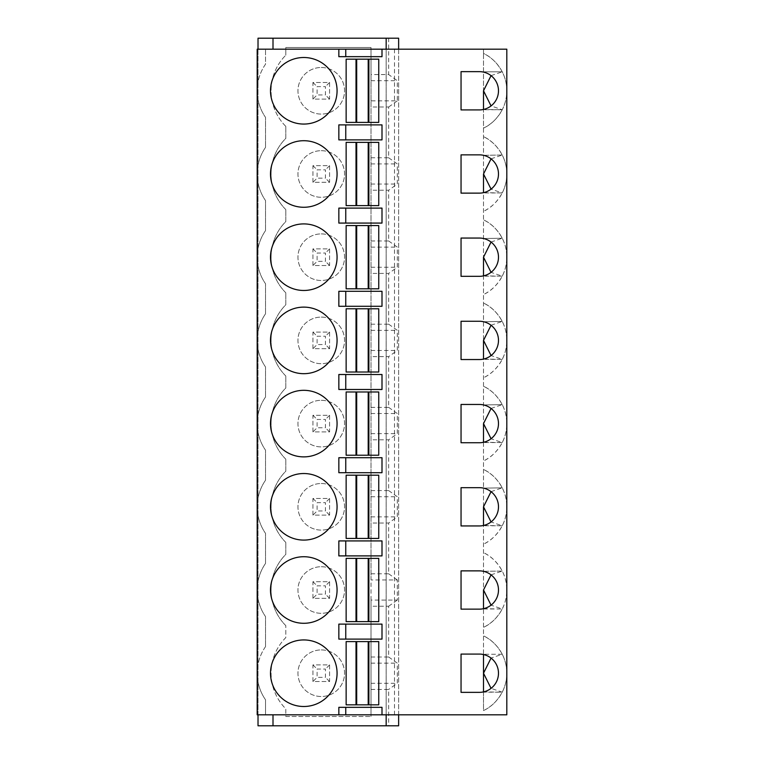 <?xml version="1.0" encoding="UTF-8"?>
<svg xmlns="http://www.w3.org/2000/svg" width="764" height="764" viewBox="0 0 764 764"><rect width="100%" height="100%" fill="white"/><g stroke="black" fill="none" stroke-linecap="round" stroke-linejoin="round"><path stroke-width="0.57" stroke-dasharray="3.82 2.86" d="M258.022 49.182L258.022 714.817L257.191 714.817L257.191 49.182L483.507 49.182L483.507 710.577A41.6 41.6 0 0 0 483.507 635.858C491.128 639.353 497.374 645.484 502.234 654.242A41.6 41.6 0 0 1 502.225 692.184C497.374 700.941 491.128 707.072 483.507 710.577L483.507 673.218L483.507 692.184L502.225 692.184L491.051 688.354M386.164 49.182L386.164 714.817L506.809 714.817L506.809 90.782A41.6 41.6 0 0 0 483.507 53.423L483.507 128.142A41.6 41.6 0 0 0 506.809 90.782L506.809 49.182L483.507 49.182L483.507 53.423C491.128 56.928 497.374 63.059 502.234 71.816L502.234 71.816A41.6 41.6 0 0 1 502.225 109.758L491.051 105.929M273.006 49.182L273.006 38.2M371.017 689.443L388.656 689.443L388.656 725.8L258.022 725.8L258.022 38.2L388.656 38.2L388.656 74.557L371.017 74.557L371.017 47.521L285.812 47.521L285.812 55.17L285.812 47.521L371.017 47.521L371.017 716.479L371.017 600.074L397.309 600.074L397.309 579.943L371.017 579.943L371.017 100.858L397.309 100.858L397.309 80.717L388.656 74.557M371.017 656.992L388.656 656.992L388.656 606.234L371.017 606.234M371.017 573.783L388.656 573.783L388.656 523.034L371.017 523.034M371.017 490.584L388.656 490.584L388.656 439.825L371.017 439.825M371.017 407.374L388.656 407.374L388.656 356.626L371.017 356.626M371.017 324.175L388.656 324.175L388.656 273.416L371.017 273.416M371.017 240.966L388.656 240.966L388.656 190.217L371.017 190.217M371.017 157.766L388.656 157.766L388.656 107.008L371.017 107.008M285.812 716.479L371.017 716.479L285.812 716.479L285.812 708.83A50.424 50.424 0 0 1 285.812 637.606L285.812 625.62L285.812 637.606A50.424 50.424 0 0 0 285.812 708.83L285.812 716.479M285.812 625.62A50.424 50.424 0 0 1 285.812 554.397L285.812 542.421L285.812 554.397A50.424 50.424 0 0 0 285.812 625.62M285.812 542.421A50.424 50.424 0 0 1 285.812 471.197L285.812 459.212L285.812 471.197A50.424 50.424 0 0 0 285.812 542.421M285.812 459.212A50.424 50.424 0 0 1 285.812 387.988L285.812 376.012L285.812 387.988A50.424 50.424 0 0 0 285.812 459.212M285.812 376.012A50.424 50.424 0 0 1 285.812 304.788L285.812 292.803L285.812 304.788A50.424 50.424 0 0 0 285.812 376.012M285.812 292.803A50.424 50.424 0 0 1 285.812 221.579L285.812 209.603L285.812 221.579A50.424 50.424 0 0 0 285.812 292.803M285.812 209.603A50.424 50.424 0 0 1 285.812 138.38L285.812 126.394L285.812 138.38A50.424 50.424 0 0 0 285.812 209.603M285.812 126.394A50.424 50.424 0 0 1 285.812 55.17A50.424 50.424 0 0 0 285.812 126.394M388.656 606.234L397.309 600.074M371.017 600.074L371.017 579.943M388.656 725.8L398.636 725.8L398.636 38.2L388.656 38.2M388.656 107.008L397.309 100.858M388.656 157.766L397.309 163.926L397.309 184.057L388.656 190.217M388.656 240.966L397.309 247.125L397.309 267.257L388.656 273.416M388.656 324.175L397.309 330.334L397.309 350.466L388.656 356.626M388.656 407.374L397.309 413.534L397.309 433.666L388.656 439.825M388.656 490.584L397.309 496.743L397.309 516.875L388.656 523.034M388.656 573.783L397.309 579.943M388.656 656.992L397.309 663.142L397.309 683.283L388.656 689.443M398.636 714.817L398.636 49.182M386.164 725.8L386.164 38.2M386.164 714.817L258.022 714.817M257.191 714.817L265.519 714.817L257.191 714.817L257.191 590.009L257.191 673.218A46.594 46.594 0 0 0 265.519 699.786L265.519 714.817L265.519 699.786A46.594 46.594 0 0 1 257.191 673.218L257.191 714.817M273.006 714.817L273.006 725.8M257.191 49.182L257.191 90.782A46.594 46.594 0 0 0 265.519 117.36L265.519 147.414L265.519 117.36A46.594 46.594 0 0 1 257.191 90.782L257.191 49.182M265.519 64.214A46.594 46.594 0 0 0 257.191 90.782A46.594 46.594 0 0 1 265.519 64.214L265.519 49.182L265.519 64.214M265.519 147.414A46.594 46.594 0 0 0 265.519 200.56L265.519 230.623L265.519 200.56A46.594 46.594 0 0 1 265.519 147.414M265.519 230.623A46.594 46.594 0 0 0 265.519 283.769L265.519 313.823L265.519 283.769A46.594 46.594 0 0 1 265.519 230.623M265.519 313.823A46.594 46.594 0 0 0 265.519 366.968L265.519 397.032L265.519 366.968A46.594 46.594 0 0 1 265.519 313.823M265.519 397.032A46.594 46.594 0 0 0 265.519 450.177L265.519 480.231L265.519 450.177A46.594 46.594 0 0 1 265.519 397.032M265.519 480.231A46.594 46.594 0 0 0 265.519 533.377L265.519 563.44L265.519 533.377A46.594 46.594 0 0 1 265.519 480.231M265.519 563.44A46.594 46.594 0 0 0 265.519 616.586L265.519 646.64L265.519 616.586A46.594 46.594 0 0 1 265.519 563.44M265.519 646.64A46.594 46.594 0 0 0 257.191 673.218A46.594 46.594 0 0 1 265.519 646.64M382 49.182L382 56.67L338.844 56.67M338.844 707.33L382 707.33L382 714.817M338.844 208.104L382 208.104L382 223.078L338.844 223.078M338.844 291.304L382 291.304L382 306.288L338.844 306.288M338.844 374.513L382 374.513L382 389.487L338.844 389.487M338.844 457.712L382 457.712L382 472.696L338.844 472.696M338.844 540.922L382 540.922L382 555.896L338.844 555.896M338.844 624.121L382 624.121L382 639.105L338.844 639.105M378.753 641.598L346.14 641.598L346.14 704.828L378.753 704.828L378.753 641.598M378.753 558.389L346.14 558.389L346.14 621.629L378.753 621.629L378.753 558.389M378.753 475.189L346.14 475.189L346.14 538.419L378.753 538.419L378.753 475.189M378.753 391.98L346.14 391.98L346.14 455.22L378.753 455.22L378.753 391.98M378.753 308.78L346.14 308.78L346.14 372.02L378.753 372.02L378.753 308.78M378.753 225.581L346.14 225.581L346.14 288.811L378.753 288.811L378.753 225.581M378.753 142.371L346.14 142.371L346.14 205.612L378.753 205.612L378.753 142.371M338.844 124.895L382 124.895L382 139.879L338.844 139.879M378.753 59.172L346.14 59.172L346.14 122.402L378.753 122.402L378.753 59.172M303.786 639.936A33.282 33.282 0 0 0 270.504 673.218A33.282 33.282 0 0 0 303.786 706.499A33.282 33.282 0 0 0 337.067 673.218A33.282 33.282 0 0 0 303.786 639.936M479.353 692.356A19.138 19.138 0 0 0 483.507 654.538A19.138 19.138 0 0 0 479.353 654.079L461.045 654.079L461.045 692.356L479.353 692.356M502.225 654.242L483.507 654.242L502.234 654.242L491.051 658.071M483.507 691.897L502.225 692.184M483.507 109.462A19.138 19.138 0 0 0 479.353 71.644L461.045 71.644L461.045 109.92L479.353 109.92A19.138 19.138 0 0 0 483.507 109.462L502.225 109.758C497.374 118.515 491.128 124.647 483.507 128.142L483.507 673.218M491.051 574.872L502.234 571.042C497.374 562.285 491.128 556.154 483.507 552.649A41.6 41.6 0 0 1 483.507 627.368C491.128 623.873 497.374 617.742 502.234 608.975L491.051 605.155M491.051 491.663L502.234 487.833A41.6 41.6 0 0 1 502.225 525.775L491.051 521.946M483.507 525.489L502.225 525.775C497.374 534.533 491.128 540.664 483.507 544.169A41.6 41.6 0 0 0 483.507 469.449C491.128 472.945 497.374 479.076 502.234 487.833L483.507 488.129A19.138 19.138 0 0 0 479.353 487.671L461.045 487.671L461.045 525.947L479.353 525.947A19.138 19.138 0 0 0 483.507 488.129L502.225 487.833M491.051 408.463L502.234 404.633A41.6 41.6 0 0 1 502.225 442.576L491.051 438.746M483.507 442.28L502.225 442.576C497.374 451.333 491.128 457.464 483.507 460.959A41.6 41.6 0 0 0 483.507 386.24C491.128 389.745 497.374 395.876 502.234 404.633L483.507 404.92A19.138 19.138 0 0 0 479.353 404.462L461.045 404.462L461.045 442.738L479.353 442.738A19.138 19.138 0 0 0 483.507 404.92L502.225 404.633M491.051 325.254L502.234 321.424A41.6 41.6 0 0 1 502.225 359.366L491.051 355.537M483.507 359.08L502.225 359.366C497.374 368.124 491.128 374.255 483.507 377.76A41.6 41.6 0 0 0 483.507 303.041C491.128 306.536 497.374 312.667 502.234 321.424L483.507 321.72A19.138 19.138 0 0 0 479.353 321.262L461.045 321.262L461.045 359.538L479.353 359.538A19.138 19.138 0 0 0 483.507 321.72L502.225 321.424M491.051 242.054L502.234 238.225A41.6 41.6 0 0 1 502.225 276.167L491.051 272.337M483.507 275.871L502.225 276.167C497.374 284.924 491.128 291.055 483.507 294.551A41.6 41.6 0 0 0 483.507 219.831C491.128 223.336 497.374 229.467 502.234 238.225L483.507 238.511A19.138 19.138 0 0 0 479.353 238.053L461.045 238.053L461.045 276.329L479.353 276.329A19.138 19.138 0 0 0 483.507 238.511L502.225 238.225M491.051 158.845L502.225 155.016L483.507 155.312A19.138 19.138 0 0 0 479.353 154.853L461.045 154.853L461.045 193.13L479.353 193.13A19.138 19.138 0 0 0 483.507 155.312L502.225 155.016A41.6 41.6 0 0 1 502.225 192.958L491.051 189.128M483.507 192.671L502.225 192.958C497.374 201.715 491.128 207.846 483.507 211.351A41.6 41.6 0 0 0 483.507 136.632C491.128 140.127 497.374 146.258 502.234 155.025M491.051 75.646L502.234 71.816L483.507 71.816L502.225 71.816M502.225 109.758L483.507 109.758L483.507 90.782M502.225 192.958L483.507 192.958L483.507 173.991M502.225 276.167L483.507 276.167L483.507 257.191M502.225 359.366L483.507 359.366L483.507 340.4M502.225 442.576L483.507 442.576L483.507 423.6M502.225 525.775L483.507 525.775L483.507 506.809M502.225 571.042L483.507 571.329A19.138 19.138 0 0 0 479.353 570.87L461.045 570.87L461.045 609.147L479.353 609.147A19.138 19.138 0 0 0 483.507 571.329L502.234 571.042A41.6 41.6 0 0 1 502.225 608.984L502.234 608.975M483.507 608.688L502.225 608.984L483.507 608.984L483.507 590.009M303.786 556.727A33.282 33.282 0 0 0 270.504 590.009A33.282 33.282 0 0 0 303.786 623.29A33.282 33.282 0 0 0 337.067 590.009A33.282 33.282 0 0 0 303.786 556.727M303.786 473.527A33.282 33.282 0 0 0 270.504 506.809A33.282 33.282 0 0 0 303.786 540.091A33.282 33.282 0 0 0 337.067 506.809A33.282 33.282 0 0 0 303.786 473.527M303.786 390.318A33.282 33.282 0 0 0 270.504 423.6A33.282 33.282 0 0 0 303.786 456.882A33.282 33.282 0 0 0 337.067 423.6A33.282 33.282 0 0 0 303.786 390.318M303.786 307.118A33.282 33.282 0 0 0 270.504 340.4A33.282 33.282 0 0 0 303.786 373.682A33.282 33.282 0 0 0 337.067 340.4A33.282 33.282 0 0 0 303.786 307.118M303.786 223.909A33.282 33.282 0 0 0 270.504 257.191A33.282 33.282 0 0 0 303.786 290.473A33.282 33.282 0 0 0 337.067 257.191A33.282 33.282 0 0 0 303.786 223.909M303.786 140.71A33.282 33.282 0 0 0 270.504 173.991A33.282 33.282 0 0 0 303.786 207.273A33.282 33.282 0 0 0 337.067 173.991A33.282 33.282 0 0 0 303.786 140.71M303.786 57.501A33.282 33.282 0 0 0 270.504 90.782A33.282 33.282 0 0 0 303.786 124.064A33.282 33.282 0 0 0 337.067 90.782A33.282 33.282 0 0 0 303.786 57.501M371.017 100.858L371.017 80.717L397.309 80.717M371.017 80.717L371.017 74.557M321.262 566.716A23.292 23.292 0 0 1 344.554 590.009A23.292 23.292 0 0 1 321.262 613.311A23.292 23.292 0 0 1 297.96 590.009A23.292 23.292 0 0 1 321.262 566.716A23.292 23.292 0 0 1 344.554 590.009A23.292 23.292 0 0 1 321.262 613.311A23.292 23.292 0 0 1 297.96 590.009A23.292 23.292 0 0 1 321.262 566.716M321.262 483.507A23.292 23.292 0 0 1 344.554 506.809A23.292 23.292 0 0 1 321.262 530.101A23.292 23.292 0 0 1 297.96 506.809A23.292 23.292 0 0 1 321.262 483.507A23.292 23.292 0 0 1 344.554 506.809A23.292 23.292 0 0 1 321.262 530.101A23.292 23.292 0 0 1 297.96 506.809A23.292 23.292 0 0 1 321.262 483.507M321.262 400.307A23.292 23.292 0 0 1 344.554 423.6A23.292 23.292 0 0 1 321.262 446.902A23.292 23.292 0 0 1 297.96 423.6A23.292 23.292 0 0 1 321.262 400.307A23.292 23.292 0 0 1 344.554 423.6A23.292 23.292 0 0 1 321.262 446.902A23.292 23.292 0 0 1 297.96 423.6A23.292 23.292 0 0 1 321.262 400.307M321.262 317.098A23.292 23.292 0 0 1 344.554 340.4A23.292 23.292 0 0 1 321.262 363.693A23.292 23.292 0 0 1 297.96 340.4A23.292 23.292 0 0 1 321.262 317.098A23.292 23.292 0 0 1 344.554 340.4A23.292 23.292 0 0 1 321.262 363.693A23.292 23.292 0 0 1 297.96 340.4A23.292 23.292 0 0 1 321.262 317.098M321.262 233.899A23.292 23.292 0 0 1 344.554 257.191A23.292 23.292 0 0 1 321.262 280.493A23.292 23.292 0 0 1 297.96 257.191A23.292 23.292 0 0 1 321.262 233.899A23.292 23.292 0 0 1 344.554 257.191A23.292 23.292 0 0 1 321.262 280.493A23.292 23.292 0 0 1 297.96 257.191A23.292 23.292 0 0 1 321.262 233.899M321.262 150.689A23.292 23.292 0 0 1 344.554 173.991A23.292 23.292 0 0 1 321.262 197.284A23.292 23.292 0 0 1 297.96 173.991A23.292 23.292 0 0 1 321.262 150.689A23.292 23.292 0 0 1 344.554 173.991A23.292 23.292 0 0 1 321.262 197.284A23.292 23.292 0 0 1 297.96 173.991A23.292 23.292 0 0 1 321.262 150.689M321.262 67.49A23.292 23.292 0 0 1 344.554 90.782A23.292 23.292 0 0 1 321.262 114.084A23.292 23.292 0 0 1 297.96 90.782A23.292 23.292 0 0 1 321.262 67.49A23.292 23.292 0 0 1 344.554 90.782A23.292 23.292 0 0 1 321.262 114.084A23.292 23.292 0 0 1 297.96 90.782A23.292 23.292 0 0 1 321.262 67.49M321.262 649.916A23.292 23.292 0 0 1 344.554 673.218A23.292 23.292 0 0 1 321.262 696.51A23.292 23.292 0 0 1 297.96 673.218A23.292 23.292 0 0 1 321.262 649.916A23.292 23.292 0 0 1 344.554 673.218A23.292 23.292 0 0 1 321.262 696.51A23.292 23.292 0 0 1 297.96 673.218A23.292 23.292 0 0 1 321.262 649.916M312.944 681.536L312.944 664.89L329.58 664.89L329.58 681.536L312.944 681.536L312.944 664.89L329.58 664.89L329.58 681.536L312.944 681.536L317.098 677.372L317.098 669.054L325.426 669.054L325.426 677.372L317.098 677.372M329.58 681.536L325.426 677.372M329.58 664.89L325.426 669.054M312.944 664.89L317.098 669.054M312.944 598.327L312.944 581.691L329.58 581.691L329.58 598.327L312.944 598.327L312.944 581.691L329.58 581.691L329.58 598.327L312.944 598.327L317.098 594.172L317.098 585.854L325.426 585.854L325.426 594.172L317.098 594.172M329.58 598.327L325.426 594.172M329.58 581.691L325.426 585.854M312.944 581.691L317.098 585.854M312.944 515.127L312.944 498.481L329.58 498.481L329.58 515.127L312.944 515.127L312.944 498.481L329.58 498.481L329.58 515.127L312.944 515.127L317.098 510.963L317.098 502.645L325.426 502.645L325.426 510.963L317.098 510.963M329.58 515.127L325.426 510.963M329.58 498.481L325.426 502.645M312.944 498.481L317.098 502.645M312.944 431.918L312.944 415.282L329.58 415.282L329.58 431.918L312.944 431.918L312.944 415.282L329.58 415.282L329.58 431.918L312.944 431.918L317.098 427.764L317.098 419.446L325.426 419.446L325.426 427.764L317.098 427.764M329.58 431.918L325.426 427.764M329.58 415.282L325.426 419.446M312.944 415.282L317.098 419.446M312.944 348.718L312.944 332.082L329.58 332.082L329.58 348.718L312.944 348.718L312.944 332.082L329.58 332.082L329.58 348.718L312.944 348.718L317.098 344.554L317.098 336.236L325.426 336.236L325.426 344.554L317.098 344.554M329.58 348.718L325.426 344.554M329.58 332.082L325.426 336.236M312.944 332.082L317.098 336.236M312.944 265.519L312.944 248.873L329.58 248.873L329.58 265.519L312.944 265.519L312.944 248.873L329.58 248.873L329.58 265.519L312.944 265.519L317.098 261.355L317.098 253.037L325.426 253.037L325.426 261.355L317.098 261.355M329.58 265.519L325.426 261.355M329.58 248.873L325.426 253.037M312.944 248.873L317.098 253.037M312.944 182.309L312.944 165.673L329.58 165.673L329.58 182.309L312.944 182.309L312.944 165.673L329.58 165.673L329.58 182.309L312.944 182.309L317.098 178.146L317.098 169.828L325.426 169.828L325.426 178.146L317.098 178.146M329.58 182.309L325.426 178.146M329.58 165.673L325.426 169.828M312.944 165.673L317.098 169.828M312.944 99.11L312.944 82.464L329.58 82.464L329.58 99.11L312.944 99.11L312.944 82.464L329.58 82.464L329.58 99.11L312.944 99.11L317.098 94.946L317.098 86.628L325.426 86.628L325.426 94.946L317.098 94.946M329.58 99.11L325.426 94.946M329.58 82.464L325.426 86.628M312.944 82.464L317.098 86.628M371.017 683.283L397.309 683.283M371.017 663.142L397.309 663.142M371.017 516.875L397.309 516.875M371.017 496.743L397.309 496.743M371.017 433.666L397.309 433.666M371.017 413.534L397.309 413.534M371.017 350.466L397.309 350.466M371.017 330.334L397.309 330.334M371.017 267.257L397.309 267.257M371.017 247.125L397.309 247.125M371.017 184.057L397.309 184.057M371.017 163.926L397.309 163.926M394.482 49.182L394.482 714.817"/><path stroke-width="1.15" d="M506.809 49.182L257.191 49.182L257.191 714.817L506.809 714.817L506.809 49.182M258.022 49.182L258.022 38.2L398.636 38.2L398.636 49.182M258.022 714.817L258.022 725.8L398.636 725.8L398.636 714.817M386.164 49.182L386.164 38.2M386.164 714.817L386.164 725.8M273.006 714.817L273.006 725.8M338.844 49.182L338.844 56.67L382 56.67L382 49.182M382 714.817L382 707.33L338.844 707.33L338.844 714.817M345.758 208.104L338.844 208.104L338.844 223.078L382 223.078L382 208.104L345.758 208.104L345.758 223.078M345.758 291.304L338.844 291.304L338.844 306.288L382 306.288L382 291.304L345.758 291.304L345.758 306.288M345.758 374.513L338.844 374.513L338.844 389.487L382 389.487L382 374.513L345.758 374.513L345.758 389.487M345.758 457.712L338.844 457.712L338.844 472.696L382 472.696L382 457.712L345.758 457.712L345.758 472.696M345.758 540.922L338.844 540.922L338.844 555.896L382 555.896L382 540.922L345.758 540.922L345.758 555.896M345.758 624.121L338.844 624.121L338.844 639.105L382 639.105L382 624.121L345.758 624.121L345.758 639.105M303.786 639.936A33.282 33.282 0 0 0 270.504 673.218A33.282 33.282 0 0 0 303.786 706.499A33.282 33.282 0 0 0 337.067 673.218A33.282 33.282 0 0 0 303.786 639.936M479.353 692.356A19.138 19.138 0 0 0 498.481 673.218A19.138 19.138 0 0 0 479.353 654.079L461.045 654.079L461.045 692.356L479.353 692.356M479.353 609.147A19.138 19.138 0 0 0 498.481 590.009A19.138 19.138 0 0 0 479.353 570.87L461.045 570.87L461.045 609.147L479.353 609.147M303.786 556.727A33.282 33.282 0 0 0 270.504 590.009A33.282 33.282 0 0 0 303.786 623.29A33.282 33.282 0 0 0 337.067 590.009A33.282 33.282 0 0 0 303.786 556.727M479.353 525.947A19.138 19.138 0 0 0 498.481 506.809A19.138 19.138 0 0 0 479.353 487.671L461.045 487.671L461.045 525.947L479.353 525.947M303.786 473.527A33.282 33.282 0 0 0 270.504 506.809A33.282 33.282 0 0 0 303.786 540.091A33.282 33.282 0 0 0 337.067 506.809A33.282 33.282 0 0 0 303.786 473.527M479.353 442.738A19.138 19.138 0 0 0 498.481 423.6A19.138 19.138 0 0 0 479.353 404.462L461.045 404.462L461.045 442.738L479.353 442.738M303.786 390.318A33.282 33.282 0 0 0 270.504 423.6A33.282 33.282 0 0 0 303.786 456.882A33.282 33.282 0 0 0 337.067 423.6A33.282 33.282 0 0 0 303.786 390.318M479.353 359.538A19.138 19.138 0 0 0 498.481 340.4A19.138 19.138 0 0 0 479.353 321.262L461.045 321.262L461.045 359.538L479.353 359.538M303.786 307.118A33.282 33.282 0 0 0 270.504 340.4A33.282 33.282 0 0 0 303.786 373.682A33.282 33.282 0 0 0 337.067 340.4A33.282 33.282 0 0 0 303.786 307.118M479.353 276.329A19.138 19.138 0 0 0 498.481 257.191A19.138 19.138 0 0 0 479.353 238.053L461.045 238.053L461.045 276.329L479.353 276.329M303.786 223.909A33.282 33.282 0 0 0 270.504 257.191A33.282 33.282 0 0 0 303.786 290.473A33.282 33.282 0 0 0 337.067 257.191A33.282 33.282 0 0 0 303.786 223.909M479.353 193.13A19.138 19.138 0 0 0 498.481 173.991A19.138 19.138 0 0 0 479.353 154.853L461.045 154.853L461.045 193.13L479.353 193.13M303.786 140.71A33.282 33.282 0 0 0 270.504 173.991A33.282 33.282 0 0 0 303.786 207.273A33.282 33.282 0 0 0 337.067 173.991A33.282 33.282 0 0 0 303.786 140.71M479.353 109.92A19.138 19.138 0 0 0 498.481 90.782A19.138 19.138 0 0 0 479.353 71.644L461.045 71.644L461.045 109.92L479.353 109.92M303.786 57.501A33.282 33.282 0 0 0 270.504 90.782A33.282 33.282 0 0 0 303.786 124.064A33.282 33.282 0 0 0 337.067 90.782A33.282 33.282 0 0 0 303.786 57.501M345.758 124.895L338.844 124.895L338.844 139.879L382 139.879L382 124.895L345.758 124.895L345.758 139.879M345.758 707.33L345.758 714.817M345.758 49.182L345.758 56.67M491.051 688.354L483.507 673.218L483.507 654.538L483.507 691.897M483.507 673.218L491.051 658.071M491.051 605.155L483.507 590.009L491.051 574.872M491.051 521.946L483.507 506.809L491.051 491.663M491.051 438.746L483.507 423.6L491.051 408.463M491.051 355.537L483.507 340.4L491.051 325.254M491.051 272.337L483.507 257.191L491.051 242.054M491.051 189.128L483.507 173.991L491.051 158.845M491.051 105.929L483.507 90.782L491.051 75.646M483.507 90.782L483.507 109.462M483.507 173.991L483.507 192.671M483.507 257.191L483.507 275.871M483.507 340.4L483.507 359.08M483.507 423.6L483.507 442.28M483.507 506.809L483.507 525.489M483.507 590.009L483.507 608.688M356.014 704.828L378.753 704.828L378.753 641.598L346.14 641.598L346.14 704.828L356.014 704.828L356.014 641.598M368.878 704.828L368.878 641.598M356.014 621.629L378.753 621.629L378.753 558.389L346.14 558.389L346.14 621.629L356.014 621.629L356.014 558.389M368.878 621.629L368.878 558.389M356.014 538.419L378.753 538.419L378.753 475.189L346.14 475.189L346.14 538.419L356.014 538.419L356.014 475.189M368.878 538.419L368.878 475.189M356.014 455.22L378.753 455.22L378.753 391.98L346.14 391.98L346.14 455.22L356.014 455.22L356.014 391.98M368.878 455.22L368.878 391.98M356.014 372.02L378.753 372.02L378.753 308.78L346.14 308.78L346.14 372.02L356.014 372.02L356.014 308.78M368.878 372.02L368.878 308.78M356.014 288.811L378.753 288.811L378.753 225.581L346.14 225.581L346.14 288.811L356.014 288.811L356.014 225.581M368.878 288.811L368.878 225.581M356.014 205.612L378.753 205.612L378.753 142.371L346.14 142.371L346.14 205.612L356.014 205.612L356.014 142.371M368.878 205.612L368.878 142.371M356.014 122.402L378.753 122.402L378.753 59.172L346.14 59.172L346.14 122.402L356.014 122.402L356.014 59.172M368.878 122.402L368.878 59.172M273.006 49.182L273.006 38.2M356.692 704.828L356.692 641.598M368.2 704.828L368.2 641.598M356.692 621.629L356.692 558.389M368.2 621.629L368.2 558.389M356.692 538.419L356.692 475.189M368.2 538.419L368.2 475.189M356.692 455.22L356.692 391.98M368.2 455.22L368.2 391.98M356.692 372.02L356.692 308.78M368.2 372.02L368.2 308.78M356.692 288.811L356.692 225.581M368.2 288.811L368.2 225.581M356.692 205.612L356.692 142.371M368.2 205.612L368.2 142.371M356.692 122.402L356.692 59.172M368.2 122.402L368.2 59.172"/></g></svg>
